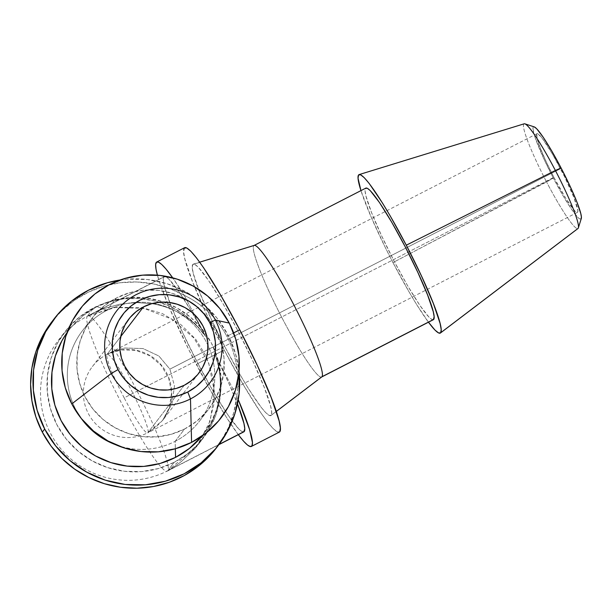 <?xml version="1.0" encoding="UTF-8"?>
<svg xmlns="http://www.w3.org/2000/svg" width="612" height="612" viewBox="0 0 612 612"><rect width="100%" height="100%" fill="white"/><g stroke="black" fill="none" stroke-linecap="round" stroke-linejoin="round"><path stroke-width="0.46" stroke-dasharray="3.06 2.29" d="M365.861 188.098A73.945 8.231 -117.2 0 0 365.525 188.381L253.758 245.733L192.742 264.537A85.091 9.471 62.8 0 1 193.3 264.132A85.091 9.471 62.8 0 1 239.759 334.336A85.091 9.471 62.8 0 1 271.215 415.28L276.295 411.417L271.215 415.28L269.219 415.449L265.792 412.718L261.064 407.194L248.48 388.689L241.105 376.426L225.606 348.213L211.079 318.737L199.726 292.482L193.285 273.449L192.252 267.605L192.742 264.537L194.738 264.361L198.166 267.092L208.738 280.74L222.845 303.391L238.343 331.605L252.878 361.08L264.223 387.335L270.665 406.368L271.697 412.213L271.215 415.28A85.091 9.471 62.8 0 1 270.978 415.51A85.091 9.471 62.8 0 1 224.964 346.973A85.091 9.471 62.8 0 1 192.742 264.537L253.758 245.733A73.945 8.231 -117.2 0 0 281.757 317.368A73.945 8.231 -117.2 0 0 321.751 376.938M254.248 245.381A73.945 8.231 -117.2 0 0 253.758 245.733L365.525 188.381A73.945 8.231 -117.2 0 0 393.187 259.373A73.945 8.231 -117.2 0 0 433.38 319.678M226.884 336.386L233.646 332.913L226.884 336.386C222.248 327.481 216.281 319.502 208.99 312.449C216.281 319.502 222.248 327.481 226.884 336.386L227.97 334.971L226.884 336.386C231.52 345.29 234.694 354.876 236.416 365.127C234.694 354.876 231.52 345.29 226.884 336.386M51.768 321.92L61.881 310.613L74.603 300.194L88.839 291.939L104.224 286.064L120.373 282.721L136.866 281.987L153.291 283.884L169.218 288.374L184.243 295.328L172.714 277.833A103.65 11.536 62.8 0 1 184.243 295.328C193.66 299.888 201.914 305.595 208.99 312.449C201.914 305.595 193.667 299.888 184.243 295.328A103.65 102.862 37.5 0 0 51.714 321.996M184.656 247.692A103.65 11.536 -117.2 0 0 224.214 350.026L196.276 364.362A103.65 11.536 62.8 0 1 157.406 275.178L160.436 284.84L169.272 307.538L188.764 349.605L211.698 392.728L226.348 417.185L238.734 435.254M524.216 123.792A58.874 6.556 -117.2 0 0 546.57 181.963L392.95 262.579A89.054 9.914 62.8 0 1 360.942 190.615L371.262 217.283L385.07 247.018L392.95 262.579L409.176 292.1L416.894 304.937L428.461 322.195A89.054 9.914 62.8 0 1 392.95 262.579L553.324 178.084A51.829 5.768 -117.2 0 0 581.102 218.928L578.118 228.368A58.874 6.556 62.8 0 1 546.57 181.963A58.874 6.556 -117.2 0 0 577.957 228.528M244.249 431.506L242.207 431.682L238.695 428.882L227.855 414.89L213.397 391.672L197.508 362.755L182.613 332.546L170.977 305.633L164.383 286.125L163.32 280.135L163.817 276.991L165.653 276.716L168.751 278.988L178.268 290.776L191.135 310.82L205.686 336.508L184.243 295.328L205.686 336.508L195.641 324.337L183.569 314.147L169.876 306.291L155.012 301.012L139.452 298.495L123.708 298.809L108.309 301.953L93.743 307.821L79.468 317.024L67.289 328.843L57.673 342.827L50.995 358.425L47.499 375.057L47.323 392.07L50.482 408.816L56.847 424.651L66.172 438.957L78.106 451.205L92.183 460.897L107.865 467.69L124.557 471.301L141.601 471.6L158.363 468.57L174.175 462.335L187.425 453.936L198.915 443.279L208.279 430.71L215.21 416.65L219.471 401.556L220.932 385.92L219.547 370.252L215.347 355.075C218.951 364.966 220.572 375.546 220.236 386.83C219.93 397.402 217.535 408.281 213.053 419.457L205.173 434.757L194.746 448.711L182.116 460.851C179.163 463.452 174.351 466.765 167.696 470.789C171.735 467.3 155.586 426.182 134.005 385.017C112.608 343.615 90.194 310.659 87.264 316.274L93.743 307.821L87.264 316.274L115.087 307.522L144.317 308.494L171.635 319.074L193.973 338.069L208.791 363.329L214.422 392.001L210.23 420.849L196.682 446.607L167.696 470.789C174.359 466.757 179.163 463.445 182.116 460.851L194.746 448.711L199.466 442.989L205.173 434.757L213.053 419.457C217.543 408.281 219.93 397.402 220.236 386.83C220.58 375.546 218.951 364.959 215.347 355.075A87.218 86.552 -142.5 0 1 203.169 438.154A87.218 86.552 -142.5 0 1 174.175 462.335L167.696 470.789A87.218 9.708 62.8 0 1 167.298 471.125A87.218 9.708 62.8 0 1 158.416 463.919A87.218 9.708 62.8 0 1 110.313 380.832A87.218 9.708 62.8 0 1 87.264 316.274A87.218 86.552 37.5 0 0 58.27 340.448A87.218 86.552 37.5 0 0 60.986 448.986A87.218 86.552 37.5 0 0 167.696 470.789L219.065 444.427L167.696 470.789L174.175 462.335A87.218 86.552 -142.5 0 1 67.465 440.541A87.218 86.552 -142.5 0 1 64.75 331.995A87.218 86.552 -142.5 0 1 93.743 307.821A87.218 86.552 -142.5 0 1 205.686 336.508C199.703 327.994 192.107 320.841 182.873 315.065C192.099 320.849 199.703 327.994 205.686 336.508A87.218 9.708 -117.2 0 0 164.215 276.647A87.218 9.708 -117.2 0 0 163.817 276.991L87.264 316.274L103 308.869L119.547 304.24L136.346 302.535L152.855 303.82C164.23 305.885 174.236 309.626 182.873 315.065C174.236 309.626 164.238 305.878 152.855 303.82L136.346 302.535L119.547 304.24L103 308.869C99.328 310.077 94.08 312.548 87.264 316.274L163.817 276.991A87.218 9.708 -117.2 0 0 196.452 360.72A87.218 9.708 -117.2 0 0 243.851 431.843M553.891 177.342A44.24 4.927 -117.2 0 0 577.399 212.387A44.24 4.927 -117.2 0 0 560.516 168.705L169.906 369.135L174.481 385.988L171.903 403.989L162.562 420.398L155.762 427.207L147.875 432.715A44.24 4.927 62.8 0 1 147.676 432.891A44.24 4.927 62.8 0 1 124.167 397.846L553.891 177.342L124.167 397.846A44.24 4.927 62.8 0 1 107.077 354.34L120.725 336.546L107.077 354.34L121.191 349.903L136.017 350.393L149.879 355.763L161.208 365.395L168.728 378.208L171.582 392.759L169.455 407.385L162.585 420.452L147.875 432.715L155.762 427.207L162.562 420.398L171.903 403.989L174.481 385.988L169.906 369.135L158.868 356L143.055 348.572L124.871 347.991L115.745 350.332L107.077 354.34A44.24 43.903 37.5 0 0 93.751 421.66A44.24 43.903 37.5 0 0 147.875 432.715C149.932 430.947 141.739 410.094 130.792 389.209C118.2 365.662 110.298 354.042 107.077 354.34L115.745 350.332L124.871 347.991L143.055 348.572L158.868 356L169.906 369.135L560.516 168.705A44.24 4.927 -117.2 0 0 537.007 133.661A44.24 4.927 -117.2 0 0 553.891 177.342L565.786 198.387L574.783 210.88L576.565 212.303L577.606 212.211L577.858 210.62L573.972 197.684L564.432 176.432L552.46 154.04L542.079 138.037L537.841 133.745L536.808 133.837L537.091 138.473L540.434 148.364L546.34 162.019L553.891 177.342M175.154 441.328L184.617 428.989A73.945 73.386 -142.5 0 1 94.141 410.507A73.945 73.386 -142.5 0 1 91.846 318.485A73.945 73.386 -142.5 0 1 116.418 297.983L106.962 310.322A73.945 73.386 37.5 0 0 82.383 330.824A73.945 73.386 37.5 0 0 81.304 418.501A73.945 73.386 -142.5 0 1 106.962 310.322L97.086 306.62A85.091 84.441 37.5 0 0 67.068 332.561L71.283 327.129L83.163 315.601L97.086 306.62L106.962 310.322A73.945 73.386 -142.5 0 1 153.107 303.315A73.945 73.386 -142.5 0 1 207.965 345.39A73.945 73.386 -142.5 0 1 175.154 441.328A73.945 73.386 -142.5 0 1 115.308 444.595A73.945 73.386 37.5 0 0 175.154 441.328L175.346 448.764L175.154 441.328A73.945 73.386 37.5 0 0 199.734 420.827A73.945 73.386 37.5 0 0 207.965 345.39A73.945 73.386 37.5 0 0 153.107 303.315A73.945 73.386 37.5 0 0 106.962 310.322L116.418 297.983A73.945 73.386 -142.5 0 1 206.894 316.465A73.945 73.386 -142.5 0 1 209.197 408.487A73.945 73.386 -142.5 0 1 184.617 428.989L175.154 441.328M120.082 280.005A103.65 102.862 -142.5 0 1 227.97 334.971A103.65 102.862 -142.5 0 1 239.04 371.239L235.536 353.782L227.97 334.971L216.885 317.957L202.702 303.414L185.971 291.886L167.328 283.823L147.5 279.531L127.242 279.171L120.082 279.998M184.258 385.277L147.875 432.715L184.258 385.277M196.682 446.607L208.394 426.082L214.162 403.178L213.573 379.578L206.68 357.003L195.603 339.071L180.555 324.322L162.41 313.612L142.221 307.568L114.268 307.316L87.264 316.274M162.585 420.452C171.069 408.847 173.617 396.071 170.228 382.133C167.558 372.478 162.287 364.576 154.4 358.425C139.544 347.937 123.838 346.522 107.284 354.164L107.077 354.34M216.204 448.16A103.65 102.862 37.5 0 0 236.79 396.262L215.347 355.075L228.498 382.592L237.494 403.882A87.218 9.708 -117.2 0 0 215.347 355.075L236.79 396.262L233.815 412.457L228.284 427.949L220.351 442.346L216.403 447.9M236.79 396.262C238.213 385.468 238.091 375.087 236.416 365.127C238.091 375.087 238.213 385.468 236.79 396.262A103.65 11.536 62.8 0 1 238.275 399.72L236.79 396.262M202.021 436.065L210.75 423.213L217.268 407.99L220.68 391.772L220.848 375.171L217.765 358.831L211.561 343.386L202.457 329.424L190.814 317.483L177.082 308.02L161.782 301.402L145.503 297.876L128.864 297.585L112.524 300.538L97.086 306.62A85.091 84.441 37.5 0 1 202.136 329.026A85.091 84.441 37.5 0 1 202.021 436.065M184.617 428.989L196.72 421.186L207.04 411.165L215.195 399.307L220.863 386.08L223.824 371.981L223.969 357.561L221.299 343.363L215.898 329.937L207.988 317.804L197.875 307.423L185.941 299.199L172.638 293.446L158.493 290.386L144.034 290.134L129.828 292.697L116.418 297.983L104.323 305.793L93.996 315.807L85.841 327.665L80.18 340.892L77.211 354.991L77.066 369.418L79.744 383.609L85.137 397.035L93.047 409.168L103.16 419.549L115.102 427.773L128.398 433.526L142.542 436.586L157.001 436.838L171.207 434.275L184.617 428.989M578.118 228.368L581.102 218.928A51.829 5.768 -117.2 0 0 581.293 218.545L579.885 219.035L577.797 217.375L571.363 209.059L562.765 195.266L553.324 178.084L546.57 181.963A58.874 6.556 62.8 0 1 524.92 123.838M238.305 434.688A103.65 11.536 62.8 0 1 196.276 364.362L224.214 350.026A103.65 11.536 -117.2 0 0 279.294 432.126M184.617 247.707L183.585 251.83L184.847 258.952L192.696 282.14L206.519 314.117L224.214 350.026L243.094 384.39L260.284 411.983L267.406 421.867L273.166 428.607L277.335 431.927L279.768 431.72M321.69 376.984L321.614 377.023A73.945 8.231 62.8 0 1 281.428 316.725A73.945 8.231 62.8 0 1 253.758 245.733M433.717 319.387L431.98 319.533L429.004 317.161L419.817 305.304L407.554 285.62L394.082 261.102L381.46 235.49L371.591 212.67L365.999 196.131L365.096 191.051L365.838 188.106M534.268 126.906A51.829 5.768 -117.2 0 0 553.324 178.084L544.473 160.13L535.179 137.662L533.006 128.987L533.304 127.12L534.521 127.013M193.3 264.132L199.696 262.166M91.716 313.849L164.215 276.647M167.298 471.125L218.897 444.649M577.399 212.387L147.676 432.891M82.383 330.824L91.846 318.485M58.27 340.448L64.75 331.995M199.466 442.989L203.169 438.154M163.993 418.616L198.969 373.014M92.374 366.603L128.757 319.166M199.734 420.827L209.197 408.487M537.007 133.661L109.341 353.109M270.978 415.51L276.31 411.463"/><path stroke-width="0.92" d="M276.31 411.463L321.751 376.938A73.945 8.231 -117.2 0 0 321.958 376.732L276.295 411.417L321.958 376.732L433.717 319.387A73.945 8.231 -117.2 0 0 406.054 248.395A73.945 8.231 -117.2 0 0 365.861 188.098L254.095 245.443A73.945 8.231 62.8 0 1 294.288 305.748A73.945 8.231 62.8 0 1 321.958 376.732A73.945 8.231 -117.2 0 0 294.624 306.39A73.945 8.231 -117.2 0 0 254.248 245.381L199.696 262.166M251.356 446.462A103.65 11.536 62.8 0 1 238.305 434.688L243.668 441.29L247.592 445.1L250.407 446.592L252.037 445.727L252.435 442.522L249.551 429.494L238.275 399.72A103.65 11.536 62.8 0 1 251.356 446.462L279.294 432.126A103.65 11.536 -117.2 0 0 239.736 329.792L233.646 332.913L239.736 329.792A103.65 11.536 -117.2 0 0 184.656 247.692L156.718 262.028A103.65 11.536 62.8 0 1 172.714 277.833L166.074 269.135L161.775 264.506L158.546 262.166L156.488 262.181L155.639 264.537L156.022 269.196L157.406 275.178A103.65 11.536 62.8 0 1 156.718 262.028M440.686 332.767A89.054 9.914 62.8 0 1 440.441 333.012A89.054 9.914 62.8 0 1 428.461 322.195L435.01 330.09L438.597 332.951L440.686 332.767L578.118 228.368L440.686 332.767L441.198 329.562L440.112 323.442L433.373 303.521L421.492 276.043L406.284 245.19A89.054 9.914 62.8 0 1 440.686 332.767M440.441 333.012L577.957 228.528A58.874 6.556 -117.2 0 0 578.118 228.368A58.874 6.556 -117.2 0 0 555.382 170.473L406.284 245.19L390.066 215.669L382.347 202.832L369.181 183.462L364.232 177.679L360.644 174.818L358.555 175.001L358.043 178.214L360.942 190.615A89.054 9.914 62.8 0 1 359.145 174.581A89.054 9.914 62.8 0 1 406.284 245.19L555.382 170.473A58.874 6.556 62.8 0 1 578.332 227.932A58.874 6.556 62.8 0 1 578.118 228.368M218.897 444.649L243.851 431.843A87.218 9.708 -117.2 0 0 244.249 431.506L219.065 444.427L244.249 431.506A87.218 9.708 -117.2 0 0 237.494 403.882L243.951 423.458L244.769 428.698L243.821 431.858M81.304 418.501A73.945 73.386 37.5 0 0 115.308 444.595A73.945 73.386 -142.5 0 1 81.304 418.501L71.78 403.889A89.054 88.38 37.5 0 0 191.587 442.369A89.054 88.38 37.5 0 0 229.263 323.082L215.386 320.068L209.687 322.578A51.829 51.431 -142.5 0 1 187.762 392.001L190.477 398.925A58.874 58.423 37.5 0 0 215.386 320.068A58.874 58.423 -142.5 0 1 190.477 398.925L191.587 442.369L190.477 398.925A58.874 58.423 -142.5 0 1 111.277 373.488L71.78 403.889L65.277 387.725L62.057 370.627L62.233 353.254L65.805 336.279L72.629 320.344L82.444 306.069L94.883 293.997L109.456 284.603L125.605 278.238L142.711 275.148L160.122 275.446L177.159 279.133L193.178 286.064L207.552 295.971L219.739 308.471L229.263 323.082L235.758 339.247L238.978 356.345L238.802 373.718L235.238 390.701L228.406 406.628L218.591 420.903L206.16 432.975L191.587 442.369L175.43 448.741L158.324 451.832L140.921 451.526L123.876 447.839L107.865 440.908L93.483 431.001L81.304 418.501M175.56 457.363L175.346 448.764L175.56 457.363L189.483 448.382L202.021 436.065A85.091 84.441 37.5 0 1 175.56 457.363A85.091 84.441 37.5 0 1 72.407 437.22A85.091 84.441 37.5 0 1 67.068 332.561L61.904 340.769L55.378 355.993L51.974 372.218L51.806 388.819L54.881 405.152L61.093 420.597L70.189 434.558L81.832 446.5L95.571 455.963L110.871 462.588L127.151 466.107L143.782 466.405L160.13 463.452L175.56 457.363M54.078 318.913L51.714 321.996A103.65 102.862 37.5 0 0 42.312 432.103L44.684 429.02A103.65 102.862 -142.5 0 1 54.078 318.913A103.65 102.862 -142.5 0 1 120.082 280.005L107.33 282.767L88.533 290.18L71.566 301.119L57.1 315.165L45.671 331.781L37.73 350.324L33.568 370.084L33.369 390.303L37.118 410.201L44.684 429.02L42.312 432.103L35.871 416.879L31.931 400.837L30.6 384.397L31.908 367.98L35.817 351.992L42.236 336.852L51.768 321.92M143.46 306.903A44.24 43.903 -142.5 0 1 198.969 373.014A44.24 43.903 -142.5 0 1 130.134 374.223A44.24 43.903 -142.5 0 1 143.46 306.903L120.725 336.546L143.46 306.903L151.485 303.743L159.984 302.206L168.629 302.359L177.097 304.187L185.054 307.629L192.191 312.548L198.25 318.76L202.977 326.02L206.206 334.053L207.805 342.544L207.72 351.173L205.946 359.611L202.557 367.521L197.676 374.613L191.502 380.61L184.258 385.277L176.241 388.444L167.742 389.982L159.089 389.829L150.629 387.993L142.673 384.55L135.527 379.631L129.476 373.419L124.741 366.16L121.513 358.135L119.914 349.636L120.006 341.006L121.773 332.576L125.169 324.658L130.042 317.567L136.224 311.569L143.46 306.903M111.277 373.488A58.874 58.423 37.5 0 0 190.477 398.925L187.762 392.001A51.829 51.431 -142.5 0 1 118.04 369.602L111.277 373.488A58.874 58.423 -142.5 0 1 136.185 294.632A58.874 58.423 -142.5 0 1 215.386 320.068L229.263 323.082A89.054 88.38 37.5 0 0 109.456 284.603A89.054 88.38 37.5 0 0 71.78 403.889L111.277 373.488L118.04 369.602A51.829 51.431 -142.5 0 1 139.964 300.186A51.829 51.431 -142.5 0 1 209.687 322.578L215.386 320.068A58.874 58.423 37.5 0 0 136.185 294.632A58.874 58.423 37.5 0 0 111.277 373.488M216.403 447.9L210.207 455.282L198.112 466.428L184.388 475.493L169.371 482.248L153.451 486.525L137.034 488.208L120.533 487.259L104.384 483.702L88.985 477.62L74.733 469.182L61.996 458.595L51.094 446.125L42.312 432.103A103.65 102.862 37.5 0 0 216.204 448.16L218.568 445.069A103.65 102.862 -142.5 0 1 44.684 429.02L55.769 446.026L69.944 460.576L86.674 472.104L105.318 480.168L125.146 484.459L145.411 484.811L165.324 481.216L184.12 473.803L201.08 462.871L215.554 448.818L226.983 432.21L234.924 413.666L239.078 393.899L239.04 371.239A103.65 102.862 -142.5 0 1 218.568 445.069M209.687 322.578L204.14 314.071L197.049 306.803L188.687 301.035L179.362 297.004L169.447 294.862L159.319 294.678L149.359 296.483L139.964 300.186L131.481 305.656L124.244 312.678L118.537 320.986L114.559 330.258L112.486 340.134L112.379 350.248L114.253 360.193L118.04 369.602L123.578 378.109L130.67 385.384L139.039 391.144L148.356 395.176L158.271 397.326L168.407 397.502L178.36 395.704L187.762 392.001L196.238 386.532L203.475 379.509L209.189 371.201L213.16 361.929L215.24 352.045L215.34 341.932L213.466 331.987L209.687 322.578M578.332 227.932L581.293 218.545A51.829 5.768 -117.2 0 0 561.082 167.963L555.382 170.473A58.874 6.556 -117.2 0 0 524.216 123.792L359.145 174.581M279.256 432.149L279.768 431.72L280.365 427.979L279.103 420.857L271.261 397.678L257.438 365.693L239.736 329.792L220.856 295.428L203.666 267.834L196.544 257.95L190.791 251.211L186.614 247.883L184.181 248.097M321.958 376.732A73.945 8.231 62.8 0 1 321.614 377.023L433.38 319.678A73.945 8.231 -117.2 0 0 433.717 319.387L321.958 376.732M365.525 188.381L367.254 188.236L370.237 190.607L379.425 202.465L391.688 222.148L405.152 246.667L417.782 272.286L427.643 295.099L433.242 311.638L434.145 316.718L433.35 319.693M534.245 126.906L536.609 128.673L543.051 136.989L551.642 150.781L561.082 167.963A51.829 5.768 -117.2 0 0 534.268 126.906L524.92 123.838A58.874 6.556 62.8 0 1 555.382 170.473L561.082 167.963L569.933 185.918L576.848 201.906L580.765 213.496L581.4 217.061L581.102 218.928"/></g></svg>
